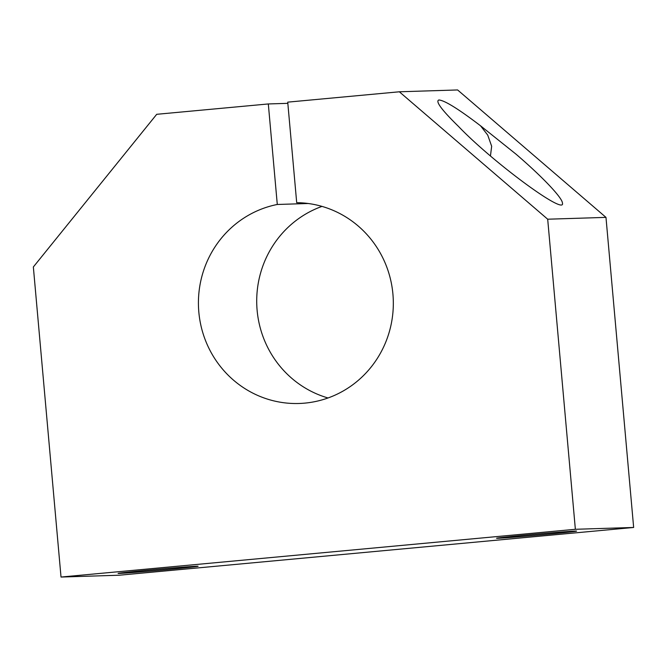 <?xml version="1.0" encoding="UTF-8"?>
<svg xmlns="http://www.w3.org/2000/svg" width="667" height="667" viewBox="0 0 667 667"><rect width="100%" height="100%" fill="white"/><g stroke="black" fill="none" stroke-linecap="round" stroke-linejoin="round"><path stroke-width="1" d="M605.978 217.375L457.612 89.953L399.333 91.788L287.727 102.143L296.698 202.676A100.434 97.449 -91.8 0 1 393.322 302.093A100.434 97.449 -91.8 0 1 299.033 403.485A100.434 97.449 -91.8 0 1 199.033 314.149A100.434 97.449 -91.8 0 1 277.289 204.477L268.317 103.952L156.712 114.307L33.35 266.967L61.022 577.047L119.31 575.212L633.65 527.464L605.978 217.375L547.69 219.21L399.333 91.788M458.546 126.48C441.721 110.005 435.176 101.176 438.894 99.983C444.631 100.383 458.512 108.988 480.523 125.788L516.008 154.16C542.154 176.547 562.289 197.749 562.439 203.051C565.908 216.125 492.438 161.981 458.546 126.48M61.022 577.047L575.363 529.29L547.69 219.21M268.317 103.952L287.836 103.335M277.289 204.477L308.229 203.502M167.809 569.518A40.17 0.575 174.9 0 0 198.107 566.25A40.17 0.575 174.9 0 0 158.046 569.251A40.17 0.575 174.9 0 0 118.084 573.387A40.17 0.575 174.9 0 0 167.809 569.518M546.29 534.375A40.17 0.575 174.9 0 0 576.588 531.107A40.17 0.575 174.9 0 0 536.526 534.109A40.17 0.575 174.9 0 0 496.565 538.244A40.17 0.575 174.9 0 0 546.29 534.375M575.363 529.29L633.65 527.464M480.523 125.788L487.735 135.109L491.662 146.256L490.445 155.986M322.011 206.395A100.434 97.449 -91.8 0 0 256.762 304.335A100.434 97.449 -91.8 0 0 328.031 397.974"/></g></svg>
